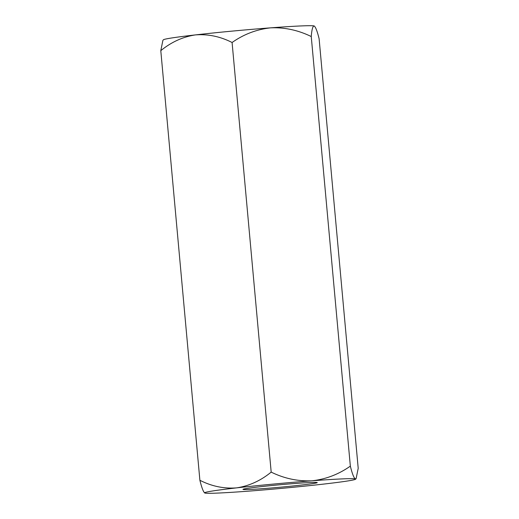 <?xml version="1.0" encoding="UTF-8"?>
<svg xmlns="http://www.w3.org/2000/svg" width="519" height="519" viewBox="0 0 519 519"><rect width="100%" height="100%" fill="white"/><g stroke="black" fill="none" stroke-linecap="round" stroke-linejoin="round"><path stroke-width="0.78" d="M204.882 493.05A75.845 2.517 174.8 0 0 248.393 491.156A75.845 2.517 174.8 0 0 323.622 484.091A75.845 2.517 174.8 0 0 355.612 479.193A75.845 2.517 174.8 0 0 355.34 478.914A75.845 2.517 174.8 0 0 311.828 480.808C297.718 481.379 284.165 478.486 271.184 472.115C260.687 480.704 249.159 485.959 236.599 487.873A75.845 2.517 174.8 0 0 204.622 492.933A75.845 2.517 174.8 0 0 204.882 493.05C203.461 492.22 201.794 487.964 199.886 480.276L160.793 50.667C171.302 42.071 182.831 36.817 195.378 34.909A75.845 2.517 174.8 0 0 163.388 39.807L162.882 40.404M271.184 472.115L232.09 42.506C243.742 34.28 256.581 29.388 270.607 27.844C284.548 27.241 298.094 30.134 311.251 36.538L350.344 466.14C338.531 474.424 325.692 479.316 311.828 480.808A75.845 2.517 174.8 0 0 236.599 487.873C223.974 488.846 211.733 486.316 199.886 480.276M301.507 485.051A37.297 1.239 -5.2 0 1 262.517 488.677A37.297 1.239 -5.2 0 1 242.983 489.32A37.297 1.239 -5.2 0 1 280.001 484.752A37.297 1.239 -5.2 0 1 317.232 482.566A37.297 1.239 -5.2 0 1 301.507 485.051M350.344 466.14C352.232 473.782 353.9 478.038 355.34 478.914L356.112 478.589L358.207 468.333L319.114 38.724C317.206 31.036 315.539 26.78 314.118 25.95L314.378 26.067A75.845 2.517 174.8 0 0 314.118 25.95A75.845 2.517 174.8 0 0 270.607 27.844A75.845 2.517 174.8 0 0 195.378 34.909C208.022 33.943 220.257 36.473 232.09 42.506M311.251 36.538C311.809 29.577 312.762 26.047 314.118 25.95M162.888 40.411L160.793 50.667M355.612 479.193L356.118 478.596"/></g></svg>
